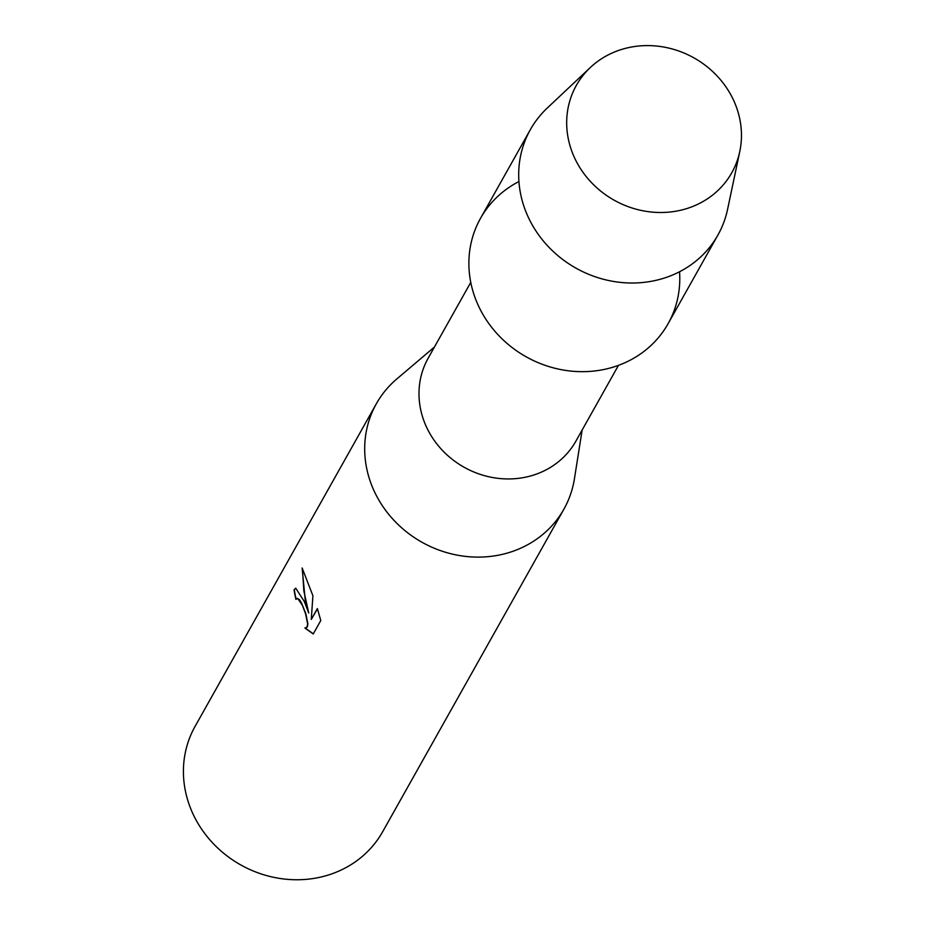 <?xml version="1.0" encoding="UTF-8"?>
<svg xmlns="http://www.w3.org/2000/svg" width="925" height="925" viewBox="0 0 925 925"><rect width="100%" height="100%" fill="white"/><g stroke="black" fill="none" stroke-linecap="round" stroke-linejoin="round"><path stroke-width="1.39" d="M571.789 151.133A89.147 81.573 29.3 0 0 683.529 209.524A89.147 81.573 29.3 0 0 736.358 106.965A89.147 81.573 29.3 0 0 624.618 48.574A89.147 81.573 29.3 0 0 571.789 151.133A89.147 81.573 29.3 0 0 660.554 212.507A89.147 81.573 29.3 0 0 739.803 151.411A89.147 81.573 29.3 0 0 736.358 106.965A89.147 81.573 29.3 0 0 590.393 67.456A89.147 81.573 29.3 0 0 571.789 151.133M518.937 181.531A107.578 98.42 29.3 0 0 475.045 297.63A107.578 98.42 29.3 0 0 595.885 370.821A107.578 98.42 29.3 0 0 679.54 271.765M470.767 282.368L428.183 358.16A84.718 77.515 29.3 0 0 423.847 420.644A84.718 77.515 29.3 0 0 496.598 478.156A84.718 77.515 29.3 0 0 575.893 441.144L618.478 365.352M434.449 347.014L396.813 378.961A107.578 98.42 29.3 0 0 376.359 403.728A107.578 98.42 29.3 0 0 370.856 483.07A107.578 98.42 29.3 0 0 463.228 556.11A107.578 98.42 29.3 0 0 563.926 509.12A107.578 98.42 29.3 0 0 574.437 478.757L582.149 429.998M304.313 601.516L308.742 612.997L305.215 599.909L302.128 567.985L312.916 595.758L311.274 619.438L317.391 608.546L320.778 620.536L313.24 633.972L304.892 628.052L307.054 627.023L307.643 623.936L305.562 613.703L302.278 605.123L297.677 598.429L295.907 599.377A107.578 98.42 -150.7 0 1 294.069 589.792L295.711 588.173L304.313 601.516M376.359 403.728L195.083 726.368A107.578 98.42 29.3 0 0 189.579 805.71A107.578 98.42 29.3 0 0 281.952 878.75A107.578 98.42 29.3 0 0 382.649 831.748L563.926 509.12M297.098 598.359L299.457 599.631L301.55 603.031L305.805 613.633L307.898 623.866L307.308 626.965L305.955 627.994M305.238 628.098L313.321 633.833M295.85 588.138L294.323 589.722A107.3 98.177 29.3 0 0 296.104 599.076M302.382 568.366L303.851 590.971L308.742 612.997M317.472 608.789L311.274 619.438M590.393 67.456L547.299 108.005A107.578 98.42 29.3 0 0 530.36 129.627A107.578 98.42 29.3 0 0 524.857 208.969A107.578 98.42 29.3 0 0 617.241 282.009A107.578 98.42 29.3 0 0 717.927 235.019A107.578 98.42 29.3 0 0 727.593 209.293L739.803 151.411M530.36 129.627L480.549 218.277A107.578 98.42 29.3 0 0 475.045 297.63A107.578 98.42 29.3 0 0 567.43 370.671A107.578 98.42 29.3 0 0 668.116 323.669L717.927 235.019"/></g></svg>
